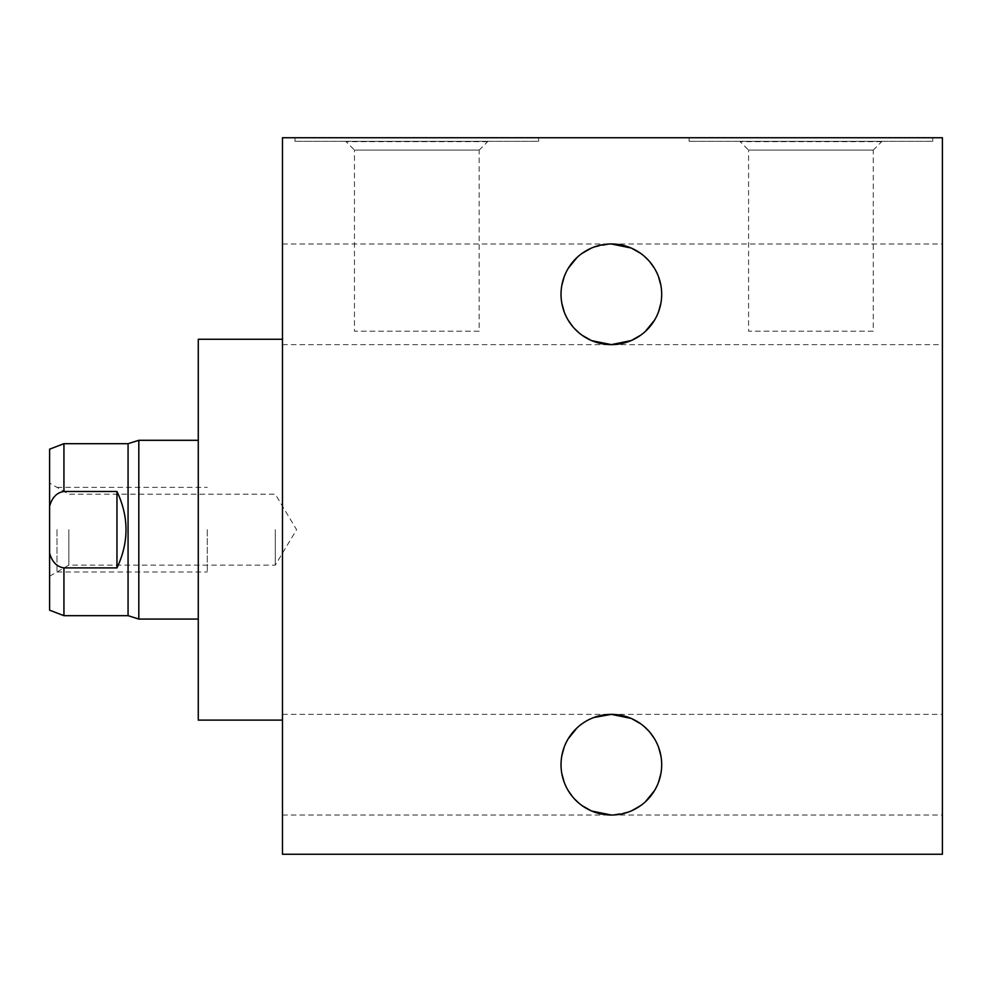 <?xml version="1.0" encoding="UTF-8"?>
<svg xmlns="http://www.w3.org/2000/svg" width="992" height="992" viewBox="0 0 992 992"><rect width="100%" height="100%" fill="white"/><g stroke="black" fill="none" stroke-linecap="round" stroke-linejoin="round"><path stroke-width="0.74" stroke-dasharray="4.96 3.72" d="M282.472 854.261L282.472 137.739L942.4 137.739L942.4 854.261L282.472 854.261M282.472 764.696L282.472 714.364L282.472 764.696M282.472 294.302L282.472 344.633L282.472 294.302M282.472 529.678L282.472 720.105L282.472 529.678M538.631 137.739L295.008 137.739L538.631 137.739L538.631 141.323L295.008 141.323L538.631 141.323M932.728 137.739L689.105 137.739L932.728 137.739L932.728 141.323L689.105 141.323L932.728 141.323M660.908 773.524L661.689 764.696A50.332 50.332 0 0 1 611.357 815.027A50.332 50.332 0 0 1 561.026 764.696A50.332 50.332 0 0 1 611.357 714.364A50.332 50.332 0 0 1 661.689 764.696L660.908 773.549M660.908 303.13L661.689 294.302A50.332 50.332 0 0 1 611.357 344.633A50.332 50.332 0 0 1 561.026 294.302A50.332 50.332 0 0 1 611.357 243.97A50.332 50.332 0 0 1 661.689 294.302L660.908 303.155M942.4 764.696L942.4 714.364L942.4 764.696M942.4 294.302L942.4 344.633L942.4 294.302M628.308 812.088L611.357 815.027L591.753 811.059M581.994 805.578L578.274 802.627M574.083 798.535L572.694 796.923M568.193 790.587L564.175 782.217M561.807 773.524L561.026 764.696L561.807 773.537M564.188 782.242L568.218 790.624M572.781 797.022L574.12 798.572M578.857 803.136L582.031 805.603M282.472 815.027L611.357 815.027L620.93 814.11M640.708 805.591L645.606 801.586M654.522 790.599L658.539 782.229M658.527 782.279L654.484 790.661M645.37 801.796L640.658 805.628M561.807 755.867L561.026 764.696L561.956 755.036M564.188 747.125L568.23 738.755M577.567 727.396L582.056 723.776M593.923 717.476L611.357 714.364L942.4 714.364M648.619 730.868L649.934 732.356M654.522 738.804L658.539 747.174L654.497 738.78M660.908 755.879L661.689 764.696L660.908 755.867M650.045 732.505L648.594 730.831M582.006 723.8L576.935 727.979M568.193 738.804L564.175 747.162M628.308 341.694L611.357 344.633L591.753 340.653M581.994 335.184L578.274 332.233M574.083 328.129L572.694 326.529M568.193 320.193L564.175 311.823M561.807 303.118L561.026 294.302L561.807 303.143M564.188 311.848L568.218 320.23M572.781 326.628L574.12 328.166M578.857 332.729L582.031 335.209M640.708 335.184L645.606 331.179M654.522 320.193L658.539 311.835M658.527 311.872L654.484 320.255M645.37 331.402L640.658 335.222M561.807 285.473L561.026 294.302L561.956 284.642M564.188 276.731L568.23 268.348M577.567 256.99L582.056 253.382M593.923 247.082L611.357 243.97L620.98 244.9M648.619 260.462L649.934 261.962M654.522 268.41L658.539 276.78L654.497 268.373M660.908 285.473L661.689 294.302L660.908 285.46M650.045 262.099L648.594 260.425M631.743 248.273L631.11 248M282.472 243.97L611.357 243.97L601.784 244.888M582.006 253.406L576.935 257.573M568.193 268.398L564.175 276.768M295.008 137.739L295.008 141.323M487.58 141.323L346.059 141.323M487.58 141.67L346.059 141.67L354.479 150.09L479.161 150.09L487.58 141.67M479.161 150.09L354.479 150.09L354.479 331.204L479.161 331.204L479.161 150.09M479.161 331.204L354.479 331.204M689.105 137.739L689.105 141.323M881.677 141.323L740.156 141.323M881.677 141.67L740.156 141.67L748.576 150.09L873.258 150.09L881.677 141.67M873.258 150.09L748.576 150.09L748.576 331.204L873.258 331.204L873.258 150.09M873.258 331.204L748.576 331.204M198.276 339.264L198.276 720.105M198.276 440.299L198.276 619.07L198.276 440.299M138.818 440.299L138.818 619.07M128.067 615.672L128.067 443.697M49.6 449.178L49.6 610.192M49.6 529.678L49.6 483.104L49.6 529.678M68.845 529.678L68.845 565.155L68.845 529.678M275.28 529.678L275.28 565.155L275.28 529.678M49.6 553.102C52.13 561.968 56.904 566.891 63.934 567.895L116.957 567.895C129.022 542.413 129.022 516.944 116.957 491.474L116.957 567.895M116.957 491.474L63.934 491.474C56.842 492.54 52.068 497.463 49.6 506.255M207.291 529.678L207.291 572L207.291 529.678M56.978 529.678L56.978 572L56.978 529.678M63.934 615.672L63.934 567.895M63.934 491.474L63.934 443.697M611.357 815.027L942.4 815.027M282.472 714.364L611.357 714.364M282.472 344.633L942.4 344.633M611.357 243.97L942.4 243.97M49.6 576.253L68.845 565.155L275.28 565.155L296.596 529.678L275.28 494.214L68.845 494.214L49.6 483.104M56.978 572L207.291 572M56.978 487.37L207.291 487.37"/><path stroke-width="1.49" d="M282.472 137.739L282.472 854.261L942.4 854.261L942.4 137.739L282.472 137.739M661.689 764.696A50.332 50.332 0 0 1 611.357 815.027A50.332 50.332 0 0 1 561.026 764.696A50.332 50.332 0 0 1 611.357 714.364A50.332 50.332 0 0 1 661.689 764.696M661.689 294.302A50.332 50.332 0 0 1 611.357 344.633A50.332 50.332 0 0 1 561.026 294.302A50.332 50.332 0 0 1 611.357 243.97A50.332 50.332 0 0 1 661.689 294.302M591.753 811.059L611.357 815.027M591.009 810.737L581.994 805.578M578.274 802.627L574.083 798.535M572.694 796.923L568.193 790.587M564.175 782.217L561.807 773.524L564.188 782.242M568.218 790.624L572.781 797.022M574.12 798.572L578.857 803.136M582.031 805.603L590.934 810.7M620.93 814.11L628.308 812.088M631.606 810.786L640.708 805.591M645.606 801.586L654.522 790.599M658.539 782.229L660.908 773.524M660.908 773.549L658.527 782.279M654.484 790.661L645.37 801.796M640.658 805.628L631.631 810.774M561.956 755.036L564.188 747.125M568.23 738.755L573.872 731.104M574.145 730.806L577.567 727.396M631.11 718.406L611.357 714.364L593.923 717.476M611.357 714.364L631.148 718.419M631.743 718.679L640.72 723.813L631.743 718.679M644.242 726.59L648.619 730.868M649.934 732.356L654.522 738.804M660.908 755.867L658.539 747.15L660.908 755.879M654.497 738.78L650.045 732.505M648.594 730.831L644.006 726.392M576.935 727.979L568.193 738.804M564.175 747.162L561.807 755.867M591.753 340.653L611.357 344.633L631.11 340.591M591.009 340.343L581.994 335.184M578.274 332.233L574.083 328.129M572.694 326.529L568.193 320.193M564.175 311.823L561.807 303.118L564.188 311.848M568.218 320.23L572.781 326.628M574.12 328.166L578.857 332.729M582.031 335.209L590.934 340.306M631.606 340.38L640.708 335.184M645.606 331.179L654.522 320.193M658.539 311.835L660.908 303.13M660.908 303.155L658.527 311.872M654.484 320.255L645.37 331.402M640.658 335.222L631.631 340.368M631.086 340.603L628.308 341.694M561.956 284.642L564.188 276.731M568.23 268.348L573.872 260.698M574.145 260.412L577.567 256.99M582.056 253.382L591.083 248.223M601.784 244.888L593.923 247.082M620.98 244.9L631.148 248.025M631.743 248.285L640.72 253.419L631.743 248.273M644.242 256.184L648.619 260.462M649.934 261.962L654.522 268.41M658.539 276.78L660.908 285.473L658.539 276.756M654.497 268.373L650.045 262.099M648.594 260.425L644.006 255.986M631.11 248L611.357 243.97M591.108 248.211L582.006 253.406M576.935 257.573L568.193 268.398M564.175 276.768L561.807 285.473M282.472 720.105L198.276 720.105L198.276 339.264L282.472 339.264M198.276 619.07L138.818 619.07L138.818 440.299L198.276 440.299M138.818 619.07L128.067 615.672L128.067 443.697L63.934 443.697L63.934 491.474L116.957 491.474L116.957 567.895C129.022 542.413 129.022 516.944 116.957 491.474M138.818 440.299L128.067 443.697M128.067 615.672L63.934 615.672L63.934 567.895L116.957 567.895M63.934 491.474C56.904 492.478 52.13 497.401 49.6 506.255L49.6 553.102C52.068 561.894 56.842 566.829 63.934 567.895M63.934 615.672L49.6 610.192L49.6 553.102M49.6 506.255L49.6 449.178L63.934 443.697"/></g></svg>
